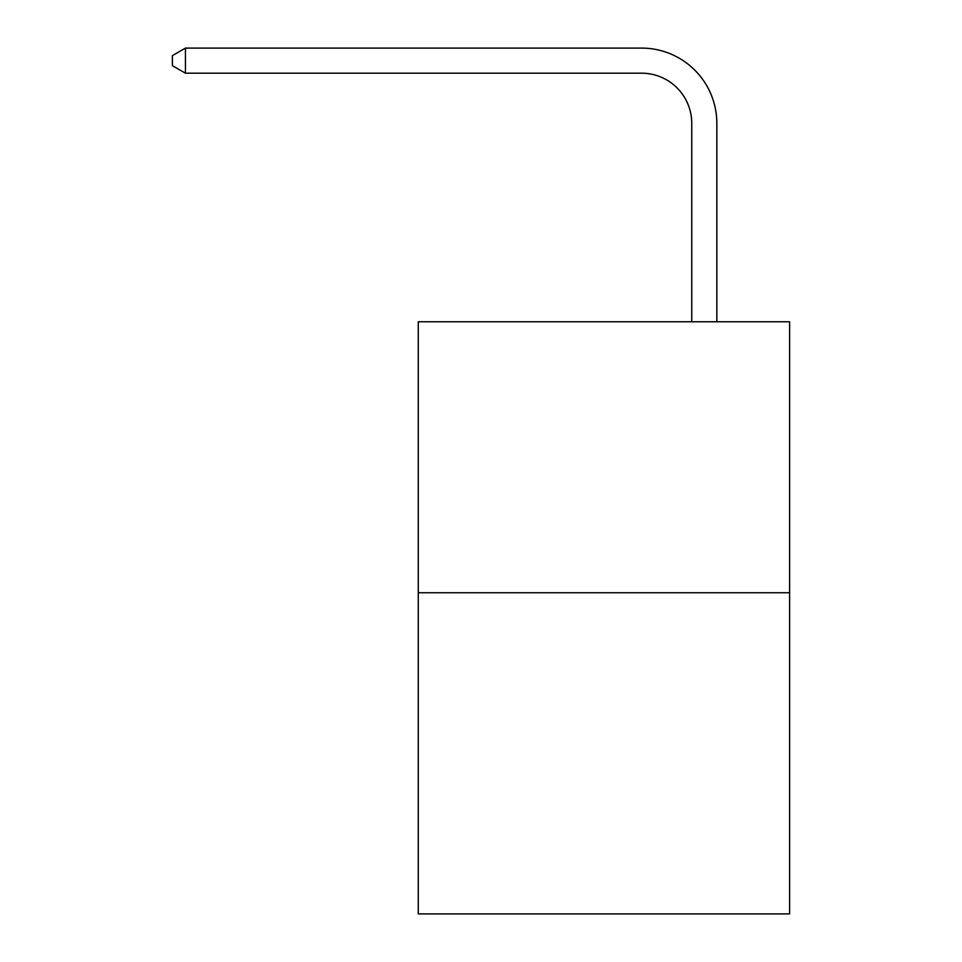 <?xml version="1.0" encoding="UTF-8"?>
<svg xmlns="http://www.w3.org/2000/svg" width="962" height="962" viewBox="0 0 962 962"><rect width="100%" height="100%" fill="white"/><g stroke="black" fill="none" stroke-linecap="round" stroke-linejoin="round"><path stroke-width="1.44" d="M789.61 592.748L789.61 321.777L418.278 321.777L418.278 913.9L789.61 913.9L789.61 592.748L418.278 592.748M691.75 321.777L691.75 123.364A50.18 50.18 0 0 0 641.57 73.184L185.438 73.184L172.39 65.669L172.39 55.628L185.438 48.1L641.57 48.1A75.264 75.264 0 0 1 716.846 123.364L716.846 321.777M691.75 123.364A50.18 50.18 0 0 0 641.57 73.184A50.18 50.18 0 0 1 691.75 123.364A50.18 50.18 0 0 0 641.57 73.184A50.18 50.18 0 0 1 691.75 123.364A50.18 50.18 0 0 0 641.57 73.184A50.18 50.18 0 0 1 691.75 123.364A50.18 50.18 0 0 0 641.57 73.184A50.18 50.18 0 0 1 691.75 123.364A50.18 50.18 0 0 0 641.57 73.184A50.18 50.18 0 0 1 691.75 123.364A50.18 50.18 0 0 0 641.57 73.184M185.438 73.184L185.438 48.1L641.57 48.1"/></g></svg>
